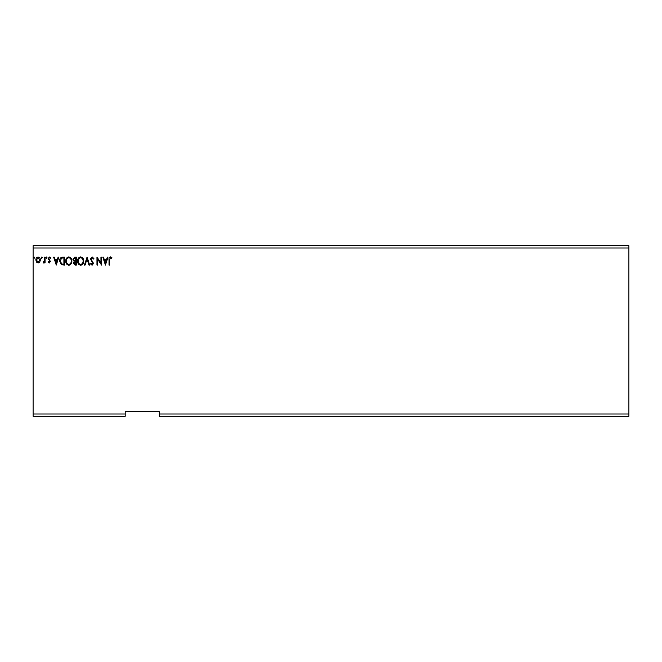 <?xml version="1.0" encoding="UTF-8"?>
<svg xmlns="http://www.w3.org/2000/svg" width="662" height="662" viewBox="0 0 662 662"><rect width="100%" height="100%" fill="white"/><g stroke="black" fill="none" stroke-linecap="round" stroke-linejoin="round"><path stroke-width="0.99" d="M628.9 416.274L159.31 416.274L159.31 414.007L628.9 414.007L628.9 416.274M159.31 414.007L159.31 411.731L125.201 411.731L125.201 416.274L33.1 416.274L33.1 247.993L628.9 247.993L628.9 414.007M628.9 247.993L628.9 245.726L33.1 245.726L33.1 247.993M42.285 257.659L41.772 258.321L41.259 257.659L41.772 256.988L42.285 257.659M46.977 257.659L46.464 258.321L45.959 257.659L46.464 256.988L46.977 257.659M56.262 265.057L53.614 257.096L54.276 257.096L55.095 259.645L57.329 259.645L58.148 257.096L58.81 257.096L56.262 265.057M71.877 261.035C71.918 263.31 70.908 264.717 68.856 265.255C66.746 264.767 65.712 263.377 65.753 261.076C65.712 258.801 66.73 257.41 68.807 256.889C70.884 257.386 71.901 258.776 71.877 261.035M105.448 265.057L102.792 257.096L103.462 257.096L104.282 259.645L106.516 259.645L107.335 257.096L107.997 257.096L105.448 265.057M92.126 256.889L93.913 258.627L93.416 259.032L92.175 257.708L91.058 259.057L93.508 263.402L92.084 265.255L90.545 263.906L91.025 263.418L92.092 264.444L92.895 263.435L90.446 259.041L92.126 256.889M83.71 261.035C83.76 263.31 82.75 264.717 80.69 265.255C78.579 264.767 77.553 263.377 77.586 261.076C77.553 258.801 78.571 257.41 80.64 256.889C82.717 257.386 83.743 258.776 83.71 261.035M34.631 257.659L34.118 258.321L33.613 257.659L34.118 256.988L34.631 257.659M125.201 414.007L33.1 414.007M76.362 257.096L76.362 265.057L75.236 265.057L73.408 263.079L74.152 261.391L72.894 259.355L74.773 257.096L76.362 257.096M87.078 257.096L89.627 265.057L88.965 265.057L87.028 259.016L85.092 265.057L84.43 265.057L87.078 257.096M109.627 259.761L109.627 265.057L109.015 265.057L109.015 259.678C108.775 258.23 109.255 257.303 110.471 256.889L111.977 257.808L111.663 258.42L110.48 257.708L109.627 259.761M100.955 257.096L101.567 257.096L101.567 265.057L97.587 259.115L97.587 265.057L96.975 265.057L96.975 257.096L100.955 263.013L100.955 257.096M62.683 257.096L64.528 257.096L64.528 265.057L61.425 264.767L59.63 260.969C59.539 258.677 60.556 257.386 62.683 257.096M49.278 263.013L48.103 262.185L48.458 261.689L49.245 262.301L49.691 260.985L48.103 258.668L49.393 256.988L50.651 257.783L50.304 258.321L49.46 257.708L48.715 258.643L50.444 261.49L49.278 263.013M45.041 257.096L45.041 262.913L44.428 262.913L44.428 262.053L43.361 263.013L43.187 262.193L44.329 261.043L44.428 257.096L45.041 257.096M39.753 262.053L38.098 263.013L36.451 262.053L35.856 259.984C35.839 258.337 36.584 257.336 38.098 256.988C39.612 257.336 40.357 258.337 40.349 259.984L39.753 262.053M75.12 264.237L75.749 264.237L75.749 261.689L74.02 263.062L75.12 264.237M75.443 260.869L75.749 257.907L75.054 257.907L73.507 259.355L74.467 260.778L75.443 260.869M78.199 261.076C78.174 262.897 78.993 264.022 80.665 264.444C82.328 263.997 83.139 262.864 83.098 261.043C83.131 259.231 82.32 258.122 80.665 257.708C78.985 258.114 78.166 259.239 78.199 261.076M104.538 260.464L105.399 263.137L106.251 260.464L104.538 260.464M66.365 261.076C66.332 262.897 67.16 264.022 68.823 264.444C70.486 263.997 71.297 262.864 71.264 261.043C71.289 259.231 70.478 258.122 68.823 257.708C67.143 258.114 66.324 259.239 66.365 261.076M63.916 264.237L63.916 257.907L61.624 258.114L60.242 260.977L61.756 264.014L63.916 264.237M55.36 260.464L56.212 263.137L57.064 260.464L55.36 260.464M36.468 259.984L38.098 262.301L39.737 259.984L38.098 257.708L36.468 259.984"/></g></svg>
